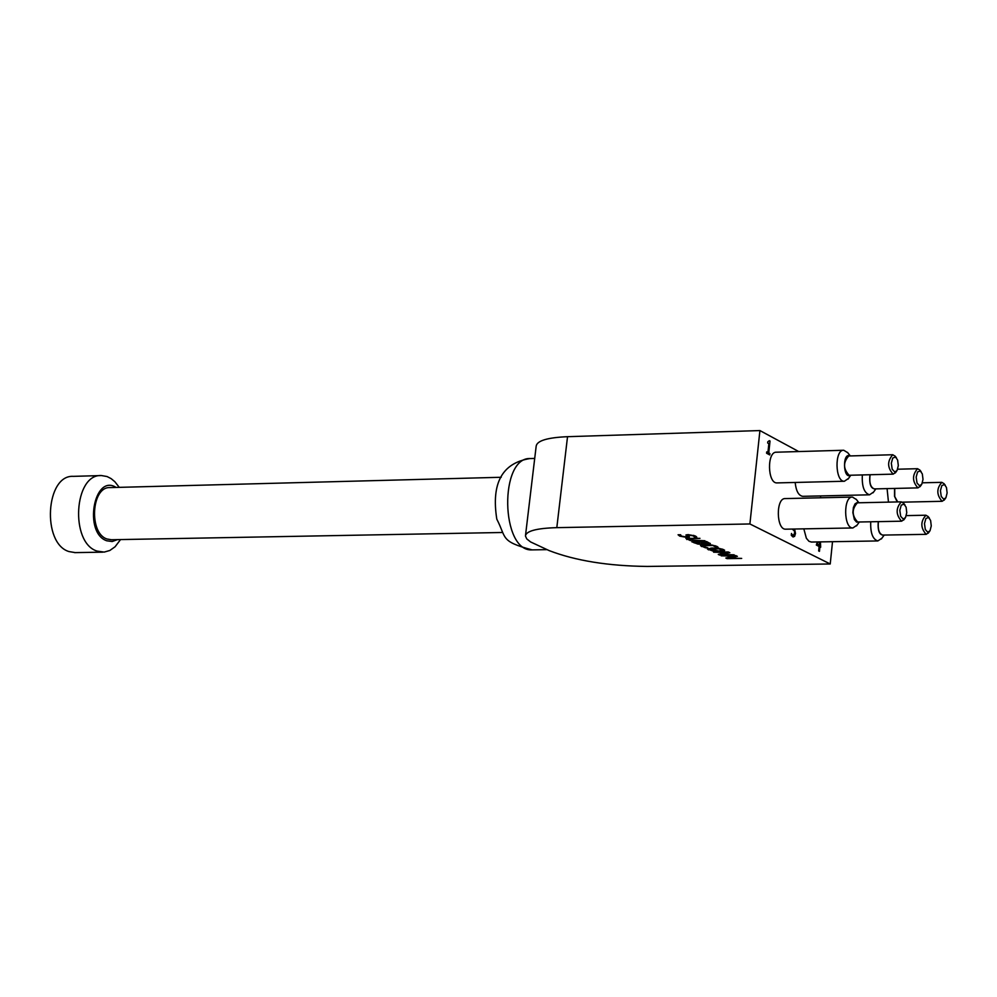 <?xml version="1.0" encoding="UTF-8"?>
<svg xmlns="http://www.w3.org/2000/svg" width="997" height="997" viewBox="0 0 997 997"><rect width="100%" height="100%" fill="white"/><g stroke="black" fill="none" stroke-linecap="round" stroke-linejoin="round"><path stroke-width="1.5" d="M944.495 484.567L946.465 487.496L947.125 492.942L945.916 497.74L943.71 499.223L941.243 496.444L940.445 490.624L941.829 485.551L944.495 484.567M944.022 483.682L941.804 482.336C936.42 488.63 936.519 494.961 942.128 501.304L944.471 499.734M897.711 501.927L894.745 496.618L894.733 488.43M928.593 517.455L930.612 520.459L931.26 525.93L930.027 530.74L927.783 532.248L925.291 529.482L924.481 523.612L925.889 518.49L928.593 517.455M928.182 516.62L925.926 515.225C920.418 521.543 920.493 527.912 926.163 534.342L928.568 532.734M882.719 535.09L882.607 535.09C879.03 533.682 877.634 529.195 878.419 521.63M920.306 470.945L922.325 473.936L923.01 479.407L921.789 484.23L919.533 485.776L917.003 482.997L916.168 477.089L917.576 471.942L920.306 470.945M919.87 470.098L917.576 468.702C912.068 475.071 912.18 481.476 917.925 487.882L920.356 486.237M874.381 488.904L874.257 488.916C870.468 487.309 869.085 482.573 870.119 474.734M895.555 457.025L897.624 460.053L898.322 465.549L897.101 470.422L894.808 472.017L892.19 469.226L891.318 463.244L892.751 458.022L895.555 457.025M895.156 456.202L892.764 454.744C887.143 461.2 887.28 467.668 893.162 474.148L895.68 472.428M849.257 475.27L849.145 475.27C843.175 468.839 843.051 462.396 848.746 455.978L892.651 454.744M904.03 504.121L906.099 507.174L906.759 512.657L905.525 517.505L903.232 519.076L900.665 516.296L899.817 510.352L901.251 505.155L904.03 504.121M903.668 503.311L901.313 501.852C895.692 508.258 895.78 514.701 901.587 521.194L904.08 519.512M857.781 522.029L857.669 522.029C851.787 515.574 851.687 509.168 857.395 502.812L901.188 501.852M897.225 501.94L894.533 496.356L894.558 488.43M887.081 488.605L888.477 502.127M820.656 497.79L820.481 495.92M875.516 488.879C870.917 489.091 869.06 484.368 869.932 474.746M862.343 474.933C861.757 486.411 864.15 493.041 869.534 494.811L873.596 492.032M802.897 496.319L802.71 496.332C798.56 495.584 796.055 490.96 795.17 482.461M883.853 535.065C879.479 535.414 877.609 530.94 878.245 521.643M870.742 521.78C870.306 532.909 872.687 539.29 877.846 540.947L881.896 538.23M811.371 542.032L808.978 541.309L806.361 538.255L803.831 528.846M858.94 522.004L856.535 522.067L854.379 519.549L852.859 512.545L853.382 507.548L855.015 503.859L857.308 502.463L858.554 502.775M856.411 499.534L852.447 497.079C843.113 496.257 843.574 528.634 852.884 527.961L857.071 525.12M785.885 529.183L785.686 529.183C776.177 529.868 775.716 497.777 785.25 498.587L852.261 497.079M850.429 475.233C843.026 479.707 842.291 451.878 849.918 455.941M847.774 452.725L843.749 450.258C834.352 449.497 835.012 481.987 844.384 481.252L848.597 478.348M777.224 482.897L777.024 482.909C767.453 483.657 766.793 451.454 776.401 452.202L843.562 450.258M119.266 487.359L114.867 481.725L111.103 478.61L107.065 476.541L101.47 475.557C73.915 473.625 69.815 542.916 97.07 551.092L104.162 552.101L109.832 550.481L115.066 546.78L120.537 539.576M117.422 539.626L112.187 541.521L106.791 540.798C83.249 533.021 93.843 473.276 116.151 487.433M501.204 477.276L110.094 487.595C91.388 486.274 88.571 533.345 107.04 539.003L111.365 539.738M100.834 475.581L73.404 476.354C45.712 474.435 41.587 543.427 68.967 551.565L75.273 552.625M817.926 541.932L816.555 544.001L819.26 545.06L819.584 541.894M819.846 541.894L820.107 546.967M820.431 541.882L820.668 547.241L819.335 546.879L818.898 551.067M818.512 541.919L816.555 544.001M819.92 546.867L819.459 551.341L818.649 550.942L819.11 546.468L816.344 545.072L817.39 541.932M817.154 544.001L819.26 545.06M767.914 452.513L768.861 443.64L767.678 443.004L767.802 441.783L769.348 440.674L770.033 441.035L768.762 452.962L769.921 453.585L769.771 454.931L766.581 453.236L766.718 451.878L767.914 452.513L766.693 452.202M769.921 453.585L769.21 454.632M768.762 452.962L769.323 453.598M770.033 441.035L768.164 452.974M793.998 529.033L794.908 533.52L793.213 537.009M794.597 529.021L795.494 533.507L794.597 536.386L792.889 536.885L791.294 535.302L791.481 533.47M791.543 533.457L791.568 534.529L793.114 535.401M792.166 534.517L793.4 535.464L794.621 533.059L794.459 530.977L792.229 529.071M798.734 451.554L759.926 430.567L749.894 523.961L830.227 563.978L832.52 541.683M722.713 550.232L718.663 548.799L709.428 549.272L718.575 550.955L722.339 550.556L722.177 549.048M711.123 548.026L709.428 549.272M724.62 550.207L721.068 550.818M710.001 549.796L707.571 548.637M724.408 550.942L713.079 551.117L707.347 548.973L712.381 547.989L719.061 548.375L723.722 549.621L724.408 550.942L724.47 550.294M688.379 539.464L686.011 538.355M688.491 537.994L687.805 538.941L688.466 539.502L691.245 540.237L704.941 540.735L690.46 540.112M690.41 540.586L685.899 538.43L699.969 538.343L687.793 538.966M681.35 536.062L685.712 536.922L687.058 536.598L685.973 534.928L688.104 534.616L695.208 535.925L696.766 537.146L694.411 537.196L693.576 535.987L689.488 535.177L688.142 535.514L689.426 536.934L687.207 537.483L679.73 536.124L678.072 534.766L680.627 534.766L681.35 536.062L678.608 534.753M687.058 536.598L686.061 534.89M686.073 535.626L686.148 534.978M689.226 536.573L686.759 536.822M688.553 534.616L688.142 535.514M694.548 536.274L693.725 535.364M696.218 536.498L694.523 536.536M708.194 543.328L705.988 542.081L701.664 542.144L707.072 543.564L708.269 542.68L706.25 541.521M702.436 542.929L700.293 541.62M700.019 542.181L694.573 542.268L700.766 543.864L702.449 542.842L700.081 541.62M704.119 543.49L702.038 543.764M710.126 543.303L708.044 543.465M696.018 542.954L693.164 541.732M704.181 543.602L702.013 544.412L697.813 544.05L691.768 541.757L706.549 541.508L710.375 543.677L704.218 543.253M727.274 552.5L713.603 552.201L728.284 551.977L729.841 552.724L721.541 554.494L734.166 554.806L719.51 555.03L718.276 554.432L727.336 551.989M719.51 555.03L719.261 554.232M721.554 554.344L719.585 554.382M721.541 554.494L728.919 552.288M703.259 546.543L700.741 545.334M704.455 544.698L702.661 545.945M716.108 546.618L715.397 545.795M711.833 545.521L702.96 545.671L703.309 546.568L707.808 547.777L705.465 547.814L700.517 545.671L705.477 544.674L712.132 545.085L716.88 546.356L718.214 547.615L715.846 547.652L716.12 546.481L716.045 547.154L711.883 545.047M717.865 546.967L716.07 546.992M734.826 556.127L721.18 555.827L735.836 555.603L737.381 556.351L729.081 558.108L741.681 558.42L727.062 558.632L725.828 558.046L734.876 555.628M727.062 558.632L726.813 557.846M729.094 557.959L727.125 557.996M729.081 558.108L736.459 555.915M830.227 563.978L647.215 566.433C608.17 565.984 575.506 560.713 549.235 550.631L530.616 541.957L526.74 538.879L525.431 535.975C526.179 531.015 536.635 528.236 556.812 527.65L749.894 523.961M759.926 430.567L567.53 436.686C547.428 437.558 536.972 440.724 536.174 446.17L525.519 535.339M532.734 549.87L532.111 549.883C500.606 552.089 499.036 456.29 530.616 458.545L534.704 458.421M722.04 549.659L722.102 549.023M708.406 549.87L708.468 549.222M686.783 539.527L686.858 538.879M688.104 538.729L688.167 538.068M679.73 536.124L679.804 535.476M686.933 536.386L687.008 535.725M687.207 537.483L687.282 536.822M693.576 535.987L693.65 535.339M707.06 542.592L707.122 541.932M701.29 542.779L701.365 542.131M708.518 544.113L708.58 543.465M702.013 544.412L702.087 543.764M694.199 542.916L694.261 542.268M715.198 546.381L715.273 545.745M702.96 545.671L703.022 545.023M701.601 546.593L701.676 545.945M567.53 436.686L556.812 527.65M945.268 485.227L943.86 483.483M945.492 498.35L944.147 500.182M902.422 502.164L942.128 501.304M922.412 482.81L941.704 482.336M929.428 518.166L928.02 516.409M929.59 531.364L928.232 533.196M882.607 535.09L926.163 534.342M906.298 515.611L925.814 515.225M921.116 471.643L919.708 469.899M921.365 484.866L920.019 486.71M874.257 488.916L917.925 487.882M897.649 469.213L917.452 468.702M896.403 457.748L894.994 455.99M896.677 471.058L895.331 472.914M849.145 475.27L893.162 474.148M904.902 504.856L903.494 503.099M905.089 518.141L903.731 519.985M857.669 522.029L901.587 521.194M875.877 488.879L873.048 492.805M802.71 496.332L869.534 494.811M884.202 535.065L881.336 538.978M811.184 542.044L877.846 540.947M858.94 502.775L856.136 499.185M859.314 522.004L856.51 525.905M785.686 529.183L852.884 527.961M850.304 455.928L847.487 452.376M850.802 475.233L848.036 479.146M777.024 482.909L844.384 481.252M547.054 549.646L532.099 549.883C499.896 541.271 506.675 538.143 496.805 519.15C491.122 483.209 502.176 463.007 529.968 458.558M102.703 552.164L74.638 552.625M694.56 536.199L694.485 536.86M502.476 532.485L110.929 539.751"/></g></svg>
